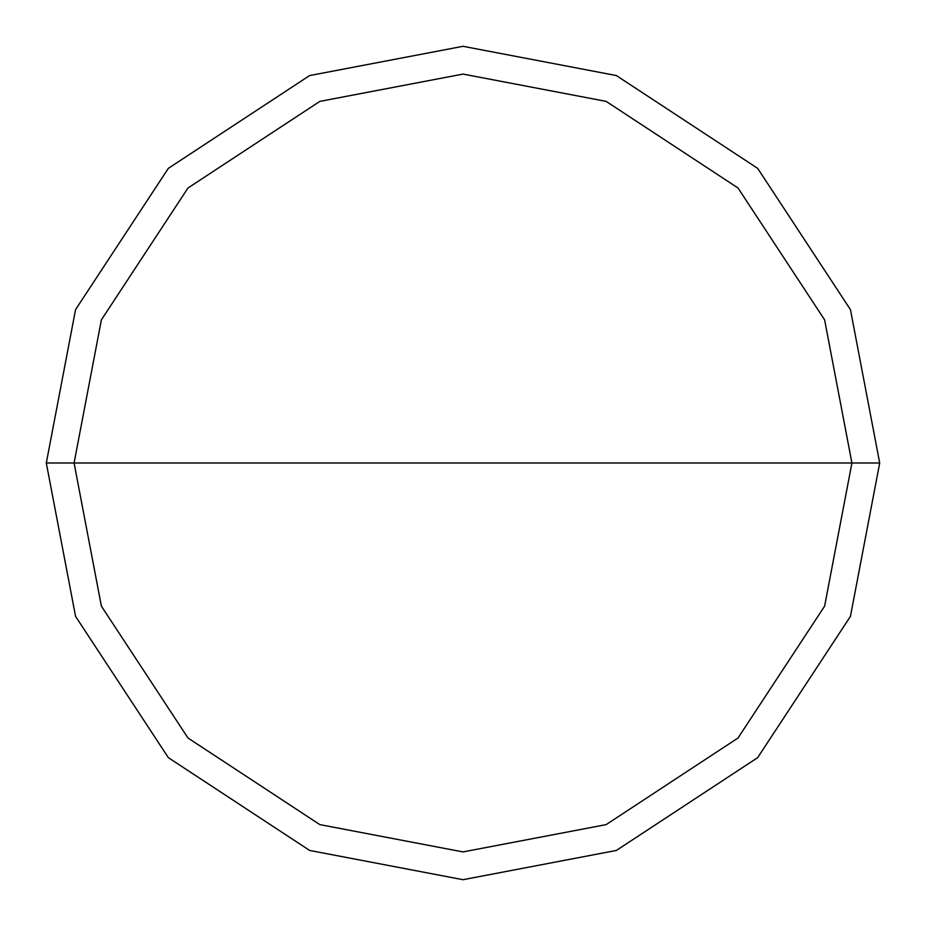 <?xml version="1.0" encoding="UTF-8"?>
<svg xmlns="http://www.w3.org/2000/svg" width="926" height="926" viewBox="0 0 926 926"><rect width="100%" height="100%" fill="white"/><g stroke="black" fill="none" stroke-linecap="round" stroke-linejoin="round"><path stroke-width="1.39" d="M74.08 463L101.385 319.84L187.99 187.99L319.84 101.385L463 74.08L606.16 101.385L738.01 187.99L824.615 319.84L851.92 463L74.08 463L101.385 606.16L187.99 738.01L319.84 824.615L463 851.92L606.16 824.615L738.01 738.01L824.615 606.16L851.92 463L879.7 463L850.438 616.38L757.653 757.653L616.38 850.438L463 879.7L309.62 850.438L168.347 757.653L75.562 616.38L46.3 463L75.562 616.38L168.347 757.653L309.62 850.438L463 879.7L616.38 850.438L757.653 757.653L850.438 616.38L879.7 463L850.438 309.62L757.653 168.347L616.38 75.562L463 46.3L309.62 75.562L168.347 168.347L75.562 309.62L46.3 463L851.92 463L824.615 606.16L738.01 738.01L606.16 824.615L463 851.92L319.84 824.615L187.99 738.01L101.385 606.16L74.08 463L46.3 463L75.562 309.62L168.347 168.347L309.62 75.562L463 46.3L616.38 75.562L757.653 168.347L850.438 309.62L879.7 463L851.92 463L824.615 319.84L738.01 187.99L606.16 101.385L463 74.08L319.84 101.385L187.99 187.99L101.385 319.84L74.08 463"/></g></svg>
